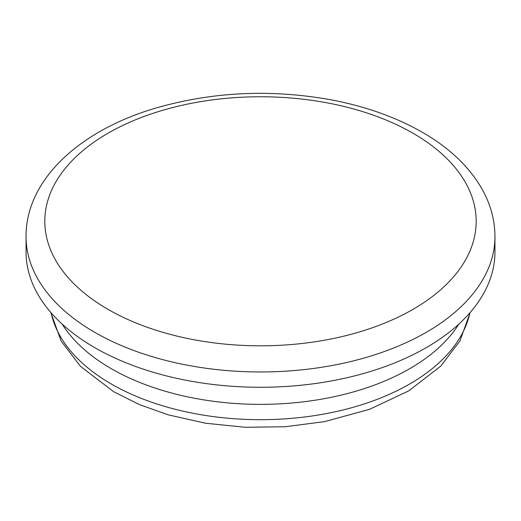 <?xml version="1.0" encoding="UTF-8"?>
<svg xmlns="http://www.w3.org/2000/svg" width="521" height="521" viewBox="0 0 521 521"><rect width="100%" height="100%" fill="white"/><g stroke="black" fill="none" stroke-linecap="round" stroke-linejoin="round"><path stroke-width="0.78" d="M458.877 324.055A211.005 121.823 180 0 1 260.5 404.368A211.005 121.823 180 0 1 62.123 324.055M494.95 236.599L494.95 251.917A234.45 135.356 180 0 1 260.5 387.272A234.45 135.356 180 0 1 26.05 251.917L26.05 236.599A234.45 135.356 0 0 0 260.5 371.961A234.45 135.356 0 0 0 494.95 236.599C494.872 220.552 490.821 205.157 482.798 190.399C470.027 167.482 449.89 148.12 422.394 132.301C395.686 117.017 364.83 106.115 329.832 99.589C270.829 89.156 213.499 91.794 157.843 107.489C80.976 129.384 25.796 178.977 26.05 236.599M469.916 312.769A211.005 121.823 180 0 1 260.5 419.679A211.005 121.823 180 0 1 51.084 312.769M413.016 133.233A215.694 124.532 180 0 1 316.325 341.574A215.694 124.532 180 0 1 52.159 189.058A215.694 124.532 180 0 1 413.016 133.233M470.222 312.424L459.939 340.903L440.779 366.094L408.764 390.854L369.584 409.324L324.485 421.639L285.3 426.732L245.222 427.279L205.691 423.26L168.14 414.814L139.374 404.583L113.578 391.649L80.508 366.38L61.113 340.995L50.778 312.424"/></g></svg>
